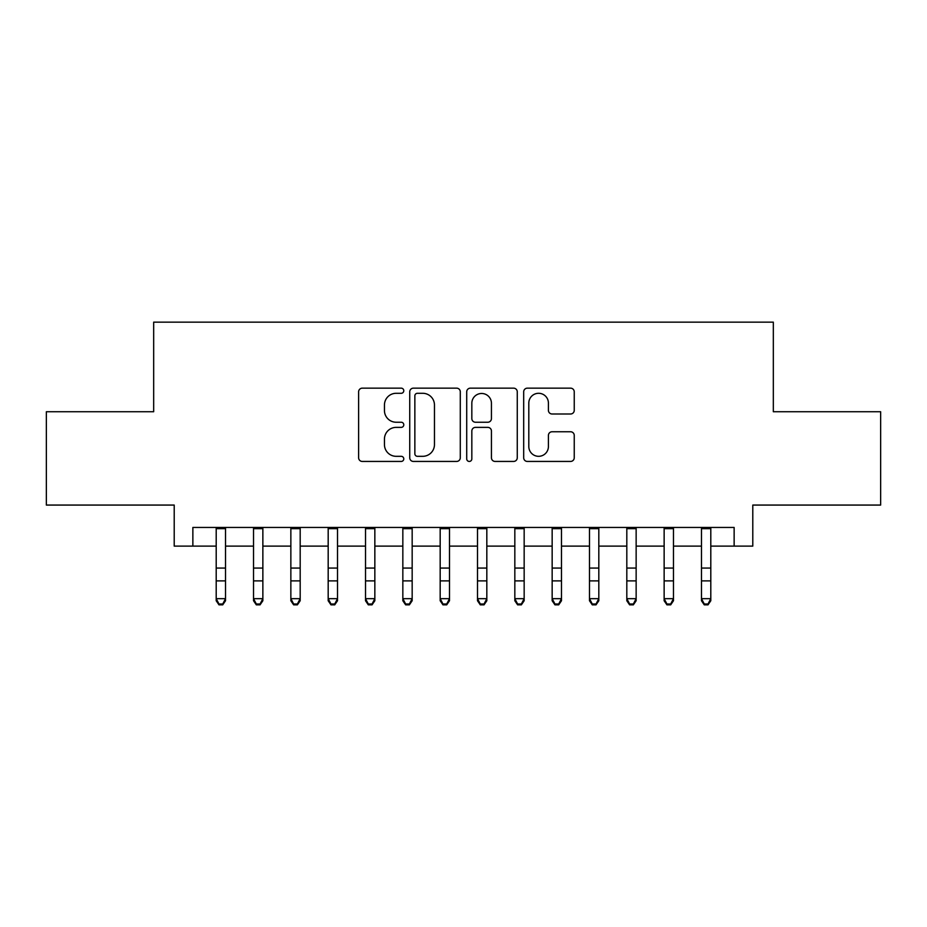 <?xml version="1.0" encoding="UTF-8"?>
<svg xmlns="http://www.w3.org/2000/svg" width="927" height="927" viewBox="0 0 927 927"><rect width="100%" height="100%" fill="white"/><g stroke="black" fill="none" stroke-linecap="round" stroke-linejoin="round"><path stroke-width="1.39" d="M403.778 390.73A2.561 2.561 0 0 0 401.206 388.158L362.283 388.158A3.662 3.662 0 0 0 358.622 391.831L358.622 457.776A3.662 3.662 0 0 0 362.283 461.437L401.206 461.437A2.561 2.561 0 0 0 403.778 458.877A2.561 2.561 0 0 0 401.206 456.316L396.177 456.316A11.727 11.727 0 0 1 384.45 444.589L384.45 439.097A11.727 11.727 0 0 1 396.177 427.37L401.206 427.37A2.561 2.561 0 0 0 403.778 424.798A2.561 2.561 0 0 0 401.206 422.237L396.177 422.237A11.727 11.727 0 0 1 384.45 410.51L384.45 405.018A11.727 11.727 0 0 1 396.177 393.291L401.206 393.291A2.561 2.561 0 0 0 403.778 390.73M570.58 413.998A3.662 3.662 0 0 0 574.242 410.325L574.242 391.831A3.662 3.662 0 0 0 570.58 388.158L527.347 388.158A3.662 3.662 0 0 0 523.685 391.831L523.685 457.776A3.662 3.662 0 0 0 527.347 461.437L570.58 461.437A3.662 3.662 0 0 0 574.242 457.776L574.242 435.423A3.662 3.662 0 0 0 570.58 431.762L552.075 431.762A3.662 3.662 0 0 0 548.413 435.423L548.413 446.513A9.803 9.803 0 0 1 538.61 456.316A9.803 9.803 0 0 1 528.807 446.513L528.807 403.094A9.803 9.803 0 0 1 538.61 393.291A9.803 9.803 0 0 1 548.413 403.094L548.413 410.325A3.662 3.662 0 0 0 552.075 413.998L570.58 413.998M192.862 546.119L192.862 527.451L734.138 527.451L734.138 546.119L752.794 546.119L752.794 505.064L880.65 505.064L880.65 411.739L773.327 411.739L773.327 322.144L153.673 322.144L153.673 411.739L46.35 411.739L46.35 505.064L174.206 505.064L174.206 546.119L216.2 546.119M460.29 391.831A3.662 3.662 0 0 0 456.629 388.158L413.396 388.158A3.662 3.662 0 0 0 409.734 391.831L409.734 457.776A3.662 3.662 0 0 0 413.396 461.437L456.629 461.437A3.662 3.662 0 0 0 460.29 457.776L460.29 391.831M470.371 388.158L513.604 388.158A3.662 3.662 0 0 1 517.266 391.831L517.266 457.776A3.662 3.662 0 0 1 513.604 461.437L495.099 461.437A3.662 3.662 0 0 1 491.437 457.776L491.437 431.032A3.662 3.662 0 0 0 487.776 427.37L475.505 427.37A3.662 3.662 0 0 0 471.831 431.032L471.831 458.877A2.561 2.561 0 0 1 469.271 461.437A2.561 2.561 0 0 1 466.71 458.877L466.71 391.831A3.662 3.662 0 0 1 470.371 388.158M225.528 546.119L253.523 546.119M262.862 546.119L290.858 546.119M300.186 546.119L328.181 546.119M337.521 546.119L365.516 546.119M374.844 546.119L402.839 546.119M412.167 546.119L440.174 546.119M449.502 546.119L477.498 546.119M486.826 546.119L514.833 546.119M524.161 546.119L552.156 546.119M561.484 546.119L589.479 546.119M598.819 546.119L626.814 546.119M636.142 546.119L664.138 546.119M673.477 546.119L701.472 546.119M710.8 546.119L734.138 546.119M417.428 393.291A2.561 2.561 0 0 0 414.856 395.852L414.856 453.743A2.561 2.561 0 0 0 417.428 456.316L422.735 456.316A11.727 11.727 0 0 0 434.462 444.589L434.462 405.018A11.727 11.727 0 0 0 422.735 393.291L417.428 393.291M491.437 403.28A9.803 9.803 0 0 0 481.634 393.477A9.803 9.803 0 0 0 471.831 403.28L471.831 418.575A3.662 3.662 0 0 0 475.505 422.237L487.776 422.237A3.662 3.662 0 0 0 491.437 418.575L491.437 403.28M225.528 527.451L225.528 600.742L222.723 604.856L222.723 604.022L218.992 604.022L218.992 604.856L222.723 604.856M216.2 527.451L216.2 598.668L225.528 598.668L222.723 604.022M218.992 604.856L216.2 600.742L216.2 598.668L218.992 604.022M262.862 527.451L262.862 600.742L260.058 604.856L260.058 604.022L256.327 604.022L256.327 604.856L260.058 604.856M253.523 527.451L253.523 598.668L262.862 598.668L260.058 604.022M256.327 604.856L253.523 600.742L253.523 598.668L256.327 604.022M300.186 527.451L300.186 600.742L297.382 604.856L297.382 604.022L293.65 604.022L293.65 604.856L297.382 604.856M290.858 527.451L290.858 598.668L300.186 598.668L297.382 604.022M293.65 604.856L290.858 600.742L290.858 598.668L293.65 604.022M337.521 527.451L337.521 600.742L334.717 604.856L334.717 604.022L330.985 604.022L330.985 604.856L334.717 604.856M328.181 527.451L328.181 598.668L337.521 598.668L334.717 604.022M330.985 604.856L328.181 600.742L328.181 598.668L330.985 604.022M374.844 527.451L374.844 600.742L372.04 604.856L372.04 604.022L368.309 604.022L368.309 604.856L372.04 604.856M365.516 527.451L365.516 598.668L374.844 598.668L372.04 604.022M368.309 604.856L365.516 600.742L365.516 598.668L368.309 604.022M412.167 527.451L412.167 600.742L409.375 604.856L409.375 604.022L405.644 604.022L405.644 604.856L409.375 604.856M402.839 527.451L402.839 598.668L412.167 598.668L409.375 604.022M405.644 604.856L402.839 600.742L402.839 598.668L405.644 604.022M449.502 527.451L449.502 600.742L446.698 604.856L446.698 604.022L442.967 604.022L442.967 604.856L446.698 604.856M440.174 527.451L440.174 598.668L449.502 598.668L446.698 604.022M442.967 604.856L440.174 600.742L440.174 598.668L442.967 604.022M486.826 527.451L486.826 600.742L484.033 604.856L484.033 604.022L480.302 604.022L480.302 604.856L484.033 604.856M477.498 527.451L477.498 598.668L486.826 598.668L484.033 604.022M480.302 604.856L477.498 600.742L477.498 598.668L480.302 604.022M524.161 527.451L524.161 600.742L521.356 604.856L521.356 604.022L517.625 604.022L517.625 604.856L521.356 604.856M514.833 527.451L514.833 598.668L524.161 598.668L521.356 604.022M517.625 604.856L514.833 600.742L514.833 598.668L517.625 604.022M561.484 527.451L561.484 600.742L558.691 604.856L558.691 604.022L554.96 604.022L554.96 604.856L558.691 604.856M552.156 527.451L552.156 598.668L561.484 598.668L558.691 604.022M554.96 604.856L552.156 600.742L552.156 598.668L554.96 604.022M598.819 527.451L598.819 600.742L596.015 604.856L596.015 604.022L592.283 604.022L592.283 604.856L596.015 604.856M589.479 527.451L589.479 598.668L598.819 598.668L596.015 604.022M592.283 604.856L589.479 600.742L589.479 598.668L592.283 604.022M636.142 527.451L636.142 600.742L633.35 604.856L633.35 604.022L629.618 604.022L629.618 604.856L633.35 604.856M626.814 527.451L626.814 598.668L636.142 598.668L633.35 604.022M629.618 604.856L626.814 600.742L626.814 598.668L629.618 604.022M673.477 527.451L673.477 600.742L670.673 604.856L670.673 604.022L666.942 604.022L666.942 604.856L670.673 604.856M664.138 527.451L664.138 598.668L673.477 598.668L670.673 604.022M666.942 604.856L664.138 600.742L664.138 598.668L666.942 604.022M710.8 527.451L710.8 600.742L708.008 604.856L708.008 604.022L704.277 604.022L704.277 604.856L708.008 604.856M701.472 527.451L701.472 598.668L710.8 598.668L708.008 604.022M704.277 604.856L701.472 600.742L701.472 598.668L704.277 604.022M225.528 568.066L216.2 568.066M225.528 580.881L216.2 580.881M225.528 528.668L216.2 528.668M262.862 568.066L253.523 568.066M262.862 580.881L253.523 580.881M262.862 528.668L253.523 528.668M300.186 568.066L290.858 568.066M300.186 580.881L290.858 580.881M300.186 528.668L290.858 528.668M337.521 568.066L328.181 568.066M337.521 580.881L328.181 580.881M337.521 528.668L328.181 528.668M374.844 568.066L365.516 568.066M374.844 580.881L365.516 580.881M374.844 528.668L365.516 528.668M412.167 568.066L402.839 568.066M412.167 580.881L402.839 580.881M412.167 528.668L402.839 528.668M449.502 568.066L440.174 568.066M449.502 580.881L440.174 580.881M449.502 528.668L440.174 528.668M486.826 568.066L477.498 568.066M486.826 580.881L477.498 580.881M486.826 528.668L477.498 528.668M524.161 568.066L514.833 568.066M524.161 580.881L514.833 580.881M524.161 528.668L514.833 528.668M561.484 568.066L552.156 568.066M561.484 580.881L552.156 580.881M561.484 528.668L552.156 528.668M598.819 568.066L589.479 568.066M598.819 580.881L589.479 580.881M598.819 528.668L589.479 528.668M636.142 568.066L626.814 568.066M636.142 580.881L626.814 580.881M636.142 528.668L626.814 528.668M673.477 568.066L664.138 568.066M673.477 580.881L664.138 580.881M673.477 528.668L664.138 528.668M710.8 568.066L701.472 568.066M710.8 580.881L701.472 580.881M710.8 528.668L701.472 528.668"/></g></svg>
